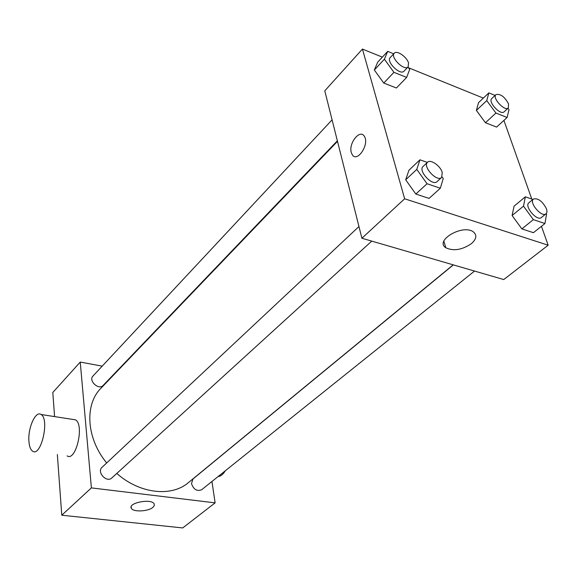 <?xml version="1.0" encoding="UTF-8"?>
<svg xmlns="http://www.w3.org/2000/svg" width="577" height="577" viewBox="0 0 577 577"><rect width="100%" height="100%" fill="white"/><g stroke="black" fill="none" stroke-linecap="round" stroke-linejoin="round"><path stroke-width="0.87" d="M211.954 481.478L215.12 502.863L182.707 527.933L61.775 515.218L57.347 454.532M54.577 416.594L52.81 392.49L80.246 362.067L102.216 366.135M118.682 369.179L119.129 369.266M337.495 141.343L100.932 388.256C84.415 404.542 86.298 438.39 106.695 462.949M116.792 473.421C139.67 493.84 171.52 497.251 188.405 482.617L453.205 264.843M215.12 502.863L91.382 487.897L80.246 362.067M358.952 226.545L102.042 467.305C96.431 472.065 106.673 483.151 111.851 477.929L371.754 241.114M332.085 119.857L92.991 376.009C88.173 380.661 98.754 390.514 103.117 385.443L337.357 140.788M474.546 271.06L201.64 489.743C196.952 491.575 193.569 489.512 191.492 483.555L193.006 478.96L453.356 264.886M91.382 487.897L61.775 515.218M152.963 507.313C148.354 511.518 133.143 512.261 131.354 508.33C127.546 502.928 151.383 498.218 154.146 503.836L154.326 505.539L152.963 507.313M72.767 419.414L75.479 419.84C84.689 424.499 75.912 462.09 67.083 455.859M218.128 476.523C220.76 476.292 223.155 474.373 225.311 470.767M28.908 441.153C27.819 427.781 35.724 410.29 41.097 414.51C49.853 419.162 40.974 457.438 32.615 451.178C30.509 449.728 29.276 446.389 28.908 441.153M541.45 226.314L548.15 245.211L503.743 279.564L361.902 238.243L324.779 90.841L362.443 49.067L382.342 57.137M408.458 67.733L483.338 98.104M442.083 176.908L443.237 178.509L440.345 188.232L429.079 198.401L415.829 194.045L405.689 179.808L408.949 170.222L405.689 179.808L416.774 169.393L419.941 159.822L427.369 162.425M507.976 108.26L509.001 109.637L507.104 117.506L496.595 127.084L485.452 122.735L476.378 110.402L478.557 102.634L476.378 110.402L486.75 100.629L488.856 92.883L495.08 95.436M548.15 245.211L404.65 198.791L362.443 49.067M503.916 120.405L531.799 199.079M407.961 67.047L409.692 69.428L406.641 77.405L396.413 88L383.748 83.059L374.336 70.012L377.704 62.15L374.336 70.012L384.397 59.186L387.701 51.36L393.716 53.827M546.217 213.598L546.578 214.081L544.948 223.537L533.415 232.69L521.853 228.896L512.109 215.51L514.064 206.184L512.109 215.51L523.498 206.14L525.351 196.815L532.91 199.469M404.65 198.791L361.902 238.243M471.445 243.624C462.054 249.949 453.515 251.334 445.826 247.771C434.293 240.674 462.61 223.934 473.27 231.81C477.193 235.019 476.588 238.957 471.445 243.624M351.285 152.479C348.421 143.269 359.983 128.693 364.311 136.266C369.843 144.005 357.206 163.118 352.251 154.723L351.285 152.479C348.429 143.276 359.99 128.693 364.318 136.266C369.843 144.005 357.213 163.118 352.258 154.723L351.285 152.479M544.948 223.537L533.364 219.628L523.498 206.14M533.458 199.015L528.864 202.801C524.003 206.148 537.05 221.604 541.334 217.543L545.986 213.815C547.09 212.834 547.227 211.124 546.39 208.694C542.416 201.178 538.103 197.947 533.458 199.015C528.619 202.347 541.724 217.861 545.986 213.815M525.351 196.815L514.064 206.184M533.415 232.69L521.853 228.896L512.109 215.51M533.364 219.628L521.853 228.896M440.345 188.232L427.052 183.746L416.774 169.393M427.557 162.252L423.071 166.457C417.784 170.684 432.44 186.537 437.077 181.596L441.621 177.456L442.242 172.465C440.46 165.844 430.557 158.927 427.557 162.252C422.285 166.457 437.005 182.382 441.621 177.456M419.941 159.822L408.949 170.222M429.079 198.401L415.829 194.045L405.689 179.808M427.052 183.746L415.829 194.045M507.104 117.506L495.939 113.049L486.75 100.629M495.96 94.606L491.77 98.552C487.652 101.783 500.569 115.696 504.096 111.823L508.33 107.935L508.568 103.867C504.608 96.691 500.403 93.604 495.96 94.606C491.856 97.823 504.825 111.787 508.33 107.935M488.856 92.883L478.557 102.634M496.595 127.084L485.452 122.735L476.378 110.402M495.939 113.049L485.452 122.735M406.641 77.405L393.932 72.334L384.397 59.186M394.286 53.221L390.211 57.585C385.818 61.566 400.287 75.789 404.015 71.166L408.141 66.86L408.523 62.987C406.915 56.899 396.817 49.939 394.286 53.221C389.908 57.181 404.427 71.461 408.141 66.86M387.701 51.36L377.704 62.15M396.413 88L383.748 83.059L374.336 70.012M393.932 72.334L383.748 83.059M75.479 419.84L41.097 414.51M131.181 506.729L131.354 508.33M443.864 241.179L445.826 247.771"/></g></svg>
